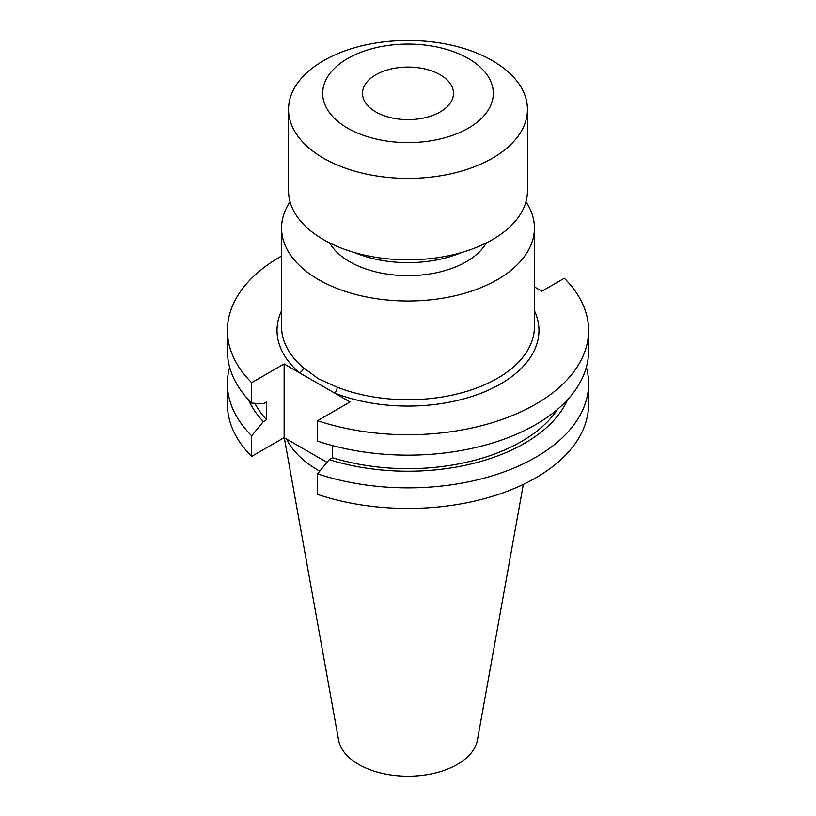 <?xml version="1.0" encoding="UTF-8"?>
<svg xmlns="http://www.w3.org/2000/svg" width="816" height="816" viewBox="0 0 816 816"><rect width="100%" height="100%" fill="white"/><g stroke="black" fill="none" stroke-linecap="round" stroke-linejoin="round"><path stroke-width="1.22" d="M281.581 255.989A180.591 104.264 0 0 0 227.409 330.449A180.591 104.264 0 0 0 251.675 382.663L284.131 363.926L334.662 393.098A4.549 2.081 111.3 0 0 337.212 387.202A126.419 72.981 0 0 0 467.293 391.19A126.419 72.981 0 0 0 534.419 326.737L534.419 228.021A126.419 72.981 180 0 1 456.379 295.453A126.419 72.981 180 0 1 318.607 279.633A126.419 72.981 180 0 1 281.581 228.021A126.419 72.981 180 0 1 290.047 201.766M375.819 111.914A45.502 26.275 180 0 1 362.498 93.34A45.502 26.275 180 0 1 390.589 69.074A45.502 26.275 180 0 1 440.181 74.766A45.502 26.275 180 0 1 453.502 93.34A45.502 26.275 180 0 1 425.411 117.616A45.502 26.275 180 0 1 375.819 111.914M468.333 58.507A85.323 49.256 180 0 1 468.333 128.173A85.323 49.256 180 0 1 347.667 128.173A85.323 49.256 180 0 1 347.667 58.507A85.323 49.256 180 0 1 468.333 58.507M492.466 60.67A119.452 68.962 180 0 1 527.452 109.426A119.452 68.962 180 0 1 453.706 173.145A119.452 68.962 180 0 1 323.534 158.192A119.452 68.962 180 0 1 288.548 109.426A119.452 68.962 180 0 1 362.294 45.716A119.452 68.962 180 0 1 492.466 60.67M527.452 109.426L527.452 190.873A119.452 68.962 180 0 1 453.706 254.582A119.452 68.962 180 0 1 323.534 239.639A119.452 68.962 180 0 1 288.548 190.873L288.548 109.426M461.846 252.43A91.004 52.54 180 0 1 354.154 252.43M486.326 242.933A82.477 47.614 180 0 1 349.676 261.701A82.477 47.614 180 0 1 329.674 242.933M525.953 201.766A126.419 72.981 180 0 1 534.419 228.021M281.581 228.021L281.581 326.737A126.419 72.981 0 0 0 303.266 367.608L318.607 378.889L337.212 387.202M284.284 437.743L338.569 740.041A69.809 40.3 0 0 0 358.642 764.388A69.809 40.3 0 0 0 431.348 773.874A69.809 40.3 0 0 0 477.431 740.041L523.331 484.408M286.457 438.988A126.419 72.981 0 0 0 318.607 470.536A126.419 72.981 0 0 0 319.75 471.179M229.643 367.231A180.591 104.264 0 0 0 227.409 383.591A180.591 104.264 0 0 0 251.675 435.795L251.675 456.389L284.131 437.651L326.971 462.376M227.409 383.591L227.409 404.175A180.591 104.264 0 0 0 251.675 456.389M251.675 435.795L263.323 421.597L266.597 419.71L266.597 401.951L263.323 403.838L251.675 403.084A180.591 104.264 0 0 1 227.409 350.88L227.409 330.449M248.401 399.667A164.73 95.105 0 0 0 263.323 421.597M254.776 403.288A160.293 92.545 0 0 0 266.597 419.71M251.675 382.663L251.675 403.084M332.489 445.587L332.489 457.745L329.215 459.643L317.567 473.841L317.567 494.435A180.591 104.264 0 0 0 498.229 494.496A180.591 104.264 0 0 0 588.591 404.175L588.591 383.591A180.591 104.264 0 0 0 586.357 367.231M317.567 473.841A180.591 104.264 0 0 0 498.229 473.912A180.591 104.264 0 0 0 588.591 383.591M329.215 459.643A164.73 95.105 0 0 0 567.599 399.667M332.489 457.745A160.293 92.545 0 0 0 557.705 409.193M534.419 310.692A130.968 75.613 180 0 1 484.143 391.976A130.968 75.613 180 0 1 334.662 393.098L350.023 401.962L317.567 420.699L317.567 441.13A180.591 104.264 0 0 0 498.229 441.191A180.591 104.264 0 0 0 588.591 350.88L588.591 330.449A180.591 104.264 0 0 0 564.325 278.246L541.865 291.21L534.419 286.906M317.567 420.699A180.591 104.264 0 0 0 498.229 420.77A180.591 104.264 0 0 0 588.591 330.449M284.131 363.926L284.131 437.651M303.266 367.608A4.549 3.08 -49.5 0 1 299.492 372.79A130.968 75.613 180 0 1 281.581 310.692"/></g></svg>

